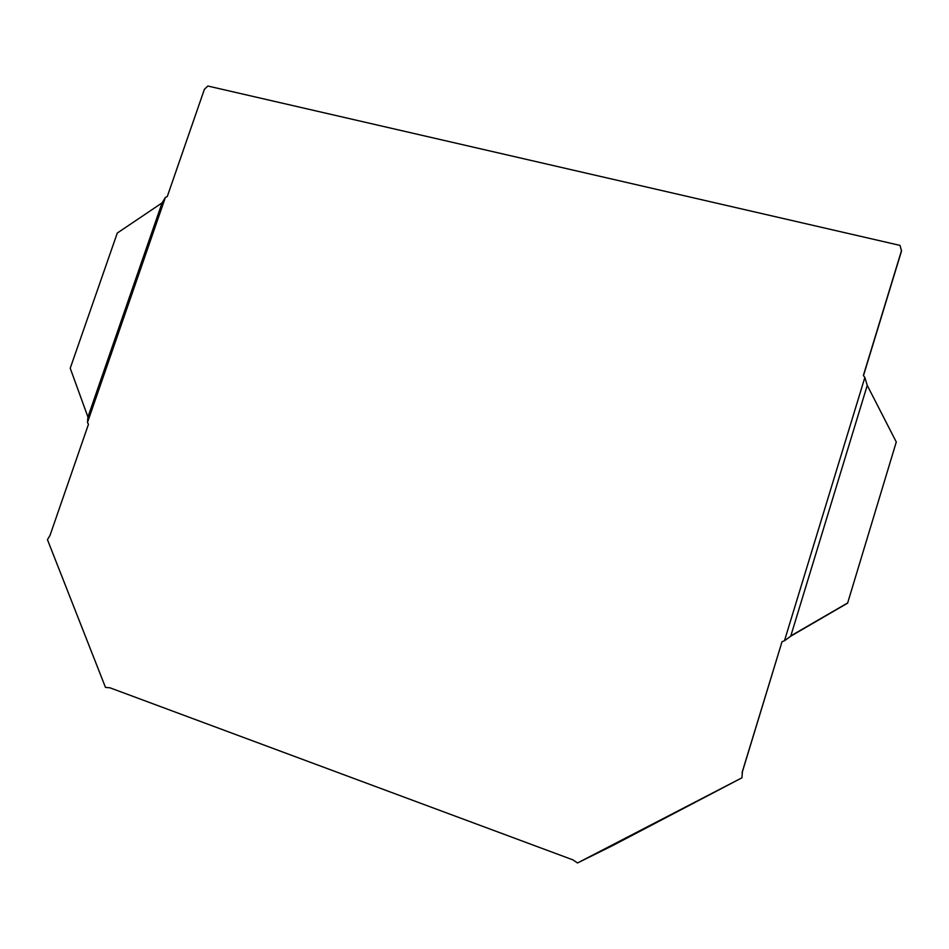 <?xml version="1.0" encoding="UTF-8"?>
<svg xmlns="http://www.w3.org/2000/svg" width="949" height="949" viewBox="0 0 949 949"><rect width="100%" height="100%" fill="white"/><g stroke="black" fill="none" stroke-linecap="round" stroke-linejoin="round"><path stroke-width="1.42" d="M863.483 375.602L901.526 251.034L900.02 245.4L207.843 86.027L204.391 89.313L167.285 196.514L165.375 197.439L87.474 422.495L87.937 417.014L162.065 202.896L165.375 197.439M742.118 772.711L782.035 641.702L784.467 640.765L864.859 377.465L863.376 375.448L901.55 250.465M612.615 845.595L577.526 862.973L741.916 777.824L612.615 845.595M87.474 422.495L88.471 424.274L50 535.438L47.45 539.649L105.481 687.396L109.977 687.811L572.876 859.853L577.526 862.973M742.403 772L741.916 777.824M742.225 772.035L782.035 641.702M87.937 417.014L70.226 368.236L117.285 233.051L162.065 202.896M784.467 640.765L790.719 636.21L867.244 385.377L864.859 377.465M790.719 636.21L847.599 603.161L896.283 441.997L867.244 385.377M847.599 603.161L896.283 441.997M792.332 635.011L847.564 602.995"/></g></svg>
